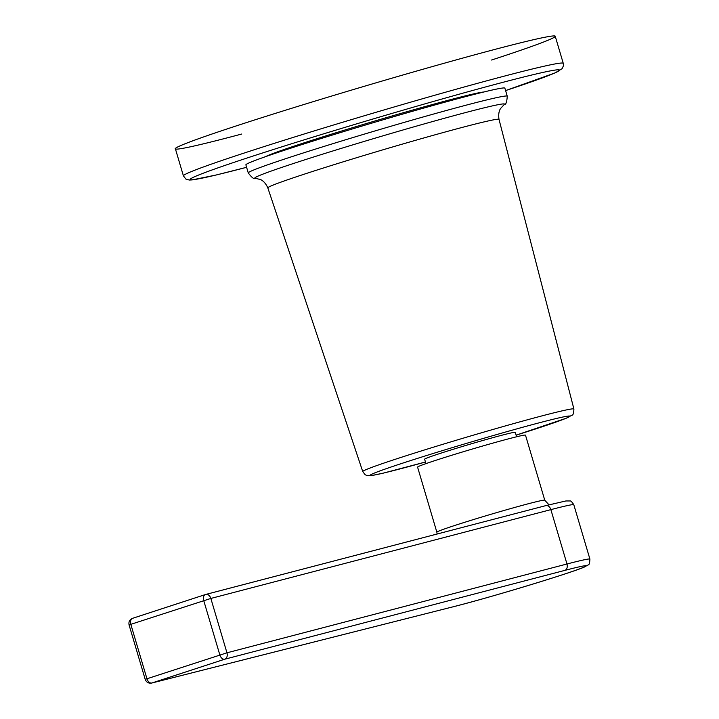 <?xml version="1.0" encoding="UTF-8"?>
<svg xmlns="http://www.w3.org/2000/svg" width="719" height="719" viewBox="0 0 719 719"><rect width="100%" height="100%" fill="white"/><g stroke="black" fill="none" stroke-linecap="round" stroke-linejoin="round"><path stroke-width="1.08" d="M145.193 679.347C146.37 682.313 148.536 683.544 151.7 683.05A5.401 4.251 75.8 0 0 151.907 682.987L454.04 606.557A77.436 2.445 163.5 0 0 561.377 575.11A77.436 2.445 163.5 0 0 564.828 570.392L224.795 659.197L151.907 682.987A5.401 3.55 -108.1 0 1 146.928 678.7L130.822 624.335L210.847 598.442L550.871 509.636A82.838 2.615 -16.5 0 1 573.807 504.738L589.913 559.103A82.838 2.615 163.5 0 0 566.976 564.002L226.952 652.807L145.193 679.347L129.087 624.982L130.822 624.335A5.401 3.55 71.9 0 1 132.593 618.313A5.401 3.55 71.9 0 1 132.736 618.277L205.625 594.478A5.401 3.874 75.4 0 1 205.796 594.433A5.401 3.874 75.4 0 1 210.847 598.442L226.952 652.807A5.401 3.874 -104.6 0 1 224.795 659.197A5.401 3.55 -108.1 0 1 219.825 654.901L203.72 600.545A5.401 3.55 71.9 0 1 205.49 594.523L132.593 618.313C129.627 619.598 128.458 621.827 129.087 624.982M573.807 504.738C571.982 501.862 570.661 500.595 569.843 500.954L565.898 500.954L545.829 505.628A5.401 3.874 75.4 0 0 545.658 505.673L205.625 594.478A5.401 3.55 71.9 0 0 205.49 594.523L545.829 505.628A5.401 3.874 75.4 0 1 550.871 509.636L566.976 564.002A5.401 3.874 -104.6 0 1 564.828 570.392M435.669 460.358A56.271 1.78 163.5 0 0 417.577 467.107L436.846 532.168A56.271 1.78 163.5 0 1 454.938 525.418A56.271 1.78 163.5 0 1 512.665 508.027A56.271 1.78 163.5 0 1 544.759 500.208L525.49 435.148A56.271 1.78 -16.5 0 0 493.396 442.967A56.271 1.78 -16.5 0 0 435.669 460.358M425.936 463.629L424.623 459.198A47.274 1.492 -16.5 0 1 439.821 453.527A47.274 1.492 -16.5 0 1 488.318 438.923A47.274 1.492 -16.5 0 1 515.271 432.353L516.584 436.775M289.299 148.662A135.055 4.26 -16.5 0 1 427.85 106.924A135.055 4.26 -16.5 0 1 504.873 88.149L507.263 96.211A135.055 4.26 163.5 0 0 430.232 114.977A135.055 4.26 163.5 0 0 291.68 156.715A135.055 4.26 163.5 0 0 248.271 172.928L245.88 164.867A135.055 4.26 -16.5 0 1 289.299 148.662M483.743 92.014A114.797 3.622 163.5 0 0 412.391 110.133A114.797 3.622 163.5 0 0 301.701 143.611A114.797 3.622 163.5 0 0 265.706 156.598M563.265 63.344L555.239 36.256A198.085 6.246 163.5 0 0 442.266 63.784A198.085 6.246 163.5 0 0 239.05 124.998A198.085 6.246 163.5 0 0 175.382 148.77L183.408 175.867A198.085 6.246 163.5 0 1 247.075 152.095A198.085 6.246 163.5 0 1 450.292 90.873A198.085 6.246 163.5 0 1 563.265 63.344L563.426 65.797L562.105 68.673L555.095 72.907L505.601 90.585A192.683 6.085 163.5 0 0 509.223 80.681A192.683 6.085 163.5 0 0 252.054 156.383A192.683 6.085 163.5 0 0 246.599 167.302L216.239 174.987L192.144 179.903L189.268 180.038L185.888 179.085L183.408 175.867M491.562 60.028A198.085 6.246 163.5 0 0 507.21 46.196A198.085 6.246 163.5 0 0 239.05 124.998A198.085 6.246 163.5 0 0 241.728 134.031M362.736 471.556A110.115 3.478 163.5 0 1 398.137 458.345A110.115 3.478 163.5 0 1 511.155 424.291A110.115 3.478 163.5 0 1 573.906 409.012C573.726 413.182 573.079 415.24 571.965 415.187L566.248 418.233L516.107 435.166A104.183 3.289 163.5 0 0 536.347 428.695A104.183 3.289 163.5 0 0 544.58 421.415A104.183 3.289 163.5 0 0 403.548 462.865A104.183 3.289 163.5 0 0 425.459 462.011L383.218 473.156L371.57 475.565L366.564 475.394L365.099 474.666L362.736 471.556L267.819 187.884C264.466 180.334 259.892 179.426 260.449 179.561L255.452 178.276C254.247 179.498 251.848 177.719 248.271 172.928M573.906 409.012L499.013 119.399A120.567 3.802 163.5 0 0 430.313 136.134A120.567 3.802 163.5 0 0 306.573 173.414A120.567 3.802 163.5 0 0 267.819 187.884M499.013 119.399C497.71 111.247 501.053 107.994 500.658 108.407L504.145 104.606A130.22 4.107 163.5 0 0 435.417 120.765A130.22 4.107 163.5 0 0 296.695 162.44A130.22 4.107 163.5 0 0 255.452 178.276M589.913 559.103C589.418 566.356 589.158 563.732 585.248 566.635C574.625 571.911 489.378 597.759 453.833 606.611L151.7 683.05M437.143 534.01L436.846 532.168M548.983 504.81L544.759 500.208M504.145 104.606C505.825 104.983 506.868 102.179 507.263 96.211"/></g></svg>
